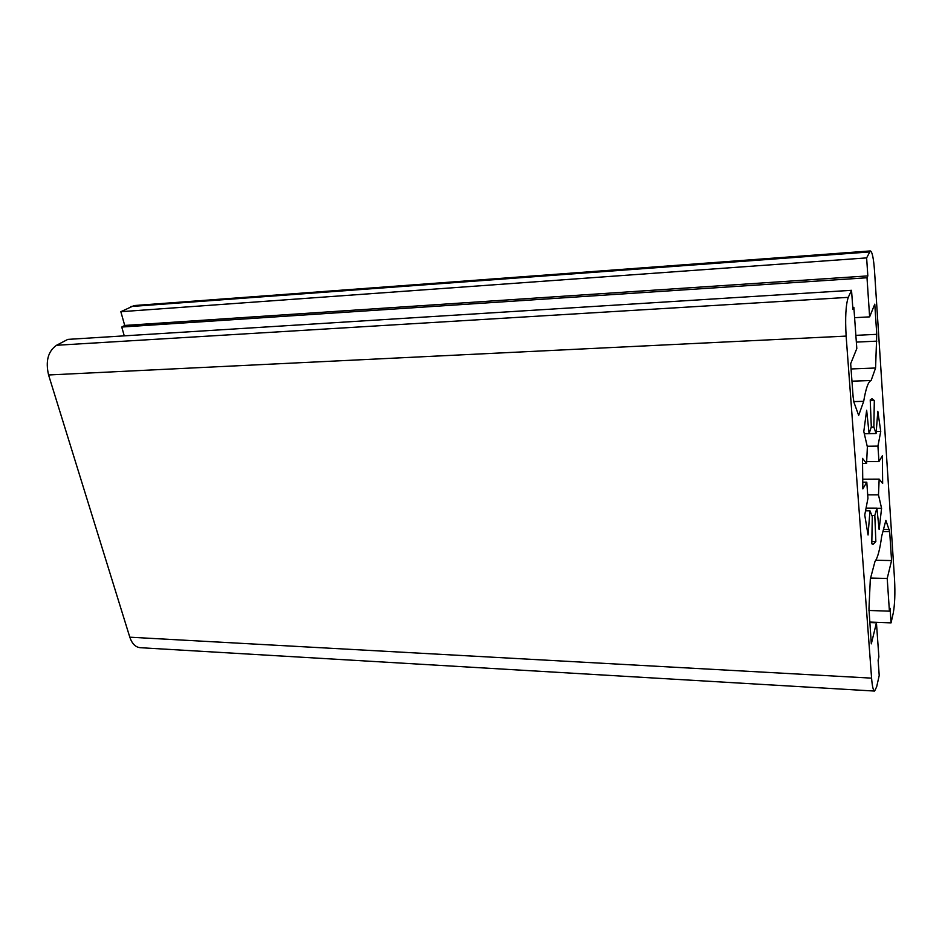 <?xml version="1.0" encoding="UTF-8"?>
<svg xmlns="http://www.w3.org/2000/svg" width="942" height="942" viewBox="0 0 942 942"><rect width="100%" height="100%" fill="white"/><g stroke="black" fill="none" stroke-linecap="round" stroke-linejoin="round"><path stroke-width="1.41" d="M869.101 433.626L871.303 426.95L870.231 399.891L871.998 398.713L874.317 400.538L873.846 427.02L876.072 433.508L877.826 411.277L880.746 431.436L877.932 446.108L878.968 461.509L882.348 455.775L882.654 483.47L879.169 479.125L878.474 494.868L881.582 508.303L879.133 529.475L876.896 508.127L874.812 515.498L875.848 541.591L873.069 544.358L871.797 543.769L872.28 516.534L869.972 510.811L868.053 535.021L864.744 515.015L867.947 498.283L866.793 482.186L862.848 488.886L862.495 458.377L866.593 463.464L867.37 446.944L863.802 431.53L866.652 410.217L869.101 433.626L864.309 433.709M866.593 463.464L862.436 463.499M866.793 482.186L862.613 482.198M869.972 510.811L865.557 510.8M875.848 541.591L871.845 541.532M874.812 515.498L871.562 515.486M876.896 508.127L866.075 508.091M881.582 508.303L876.908 508.291M878.474 494.868L867.606 494.868M879.169 479.125L862.542 479.207M878.968 461.509L866.628 461.639M877.932 446.108L867.217 446.261M880.746 431.436L876.225 431.53M876.072 433.508L864.32 433.732M873.846 427.02L871.22 427.067M874.317 400.538L870.255 400.656M875.577 368.004L871.114 380.521C868.324 381.416 865.851 388.351 863.696 401.316L858.668 415.398L853.994 402.422L853.122 396.923L850.673 363.706L856.808 348.552L853.852 307.327L852.91 309.459L851.533 290.313L848.259 297.354C845.798 304.737 845.08 317.654 846.128 336.094L871.586 678.134C872.245 686.388 873.258 690.698 874.588 691.063L876.672 686.777L879.216 675.473L878.121 660.165L878.874 656.904L876.437 622.803L871.315 643.857L868.96 608.897L870.314 579.118L875 561.42C877.673 557.958 879.91 549.527 881.7 536.151L885.88 520.373L889.672 531.594L891.568 560.561L887.211 578.47L889.413 611.17L890.072 608.273L891.05 622.874L893.24 613.16C894.818 604.505 895.253 593.319 894.559 579.577L874.517 270.837C873.599 258.32 872.21 251.691 870.349 250.937L866.628 257.896L867.829 275.9L867.005 277.76L869.631 316.865L874.777 304.16L876.755 334.328L875.577 368.004L851.062 368.958M871.114 380.521L851.957 381.18M863.696 401.316L853.758 401.61M853.852 307.327L852.757 307.386M851.533 290.313L67.8 339.391L56.532 345.278C48.042 351.26 45.393 361.163 48.572 374.975L129.808 637.192C132.01 643.692 135.483 647.201 140.24 647.696L874.588 691.063M876.437 622.803L869.737 622.544M891.568 560.561L875.813 560.255M887.211 578.47L870.596 578.047M889.413 611.17L868.924 610.463M891.05 622.874L869.702 622.061M870.349 250.937L134.141 305.549L120.835 311.708L124.721 325.449L121.754 327.039L124.262 335.858M866.628 257.896L120.835 311.708M867.829 275.9L124.721 325.449M867.005 277.76L121.754 327.039M869.631 316.865L854.594 317.69M876.755 334.328L855.866 335.352M876.825 341.145L856.349 342.099M848.259 297.354L56.532 345.278M846.128 336.094L48.572 374.975M871.586 678.134L129.808 637.192M889.354 529.486L883.478 529.428M889.672 531.594L882.925 531.524M869.395 251.95L130.726 306.539"/></g></svg>
